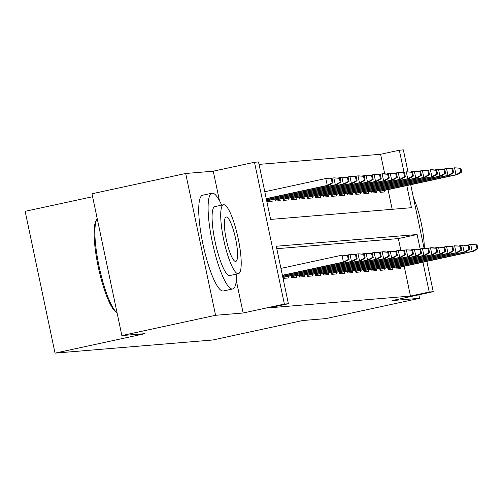 <?xml version="1.0" encoding="UTF-8"?>
<svg xmlns="http://www.w3.org/2000/svg" width="503" height="503" viewBox="0 0 503 503"><rect width="100%" height="100%" fill="white"/><g stroke="black" fill="none" stroke-linecap="round" stroke-linejoin="round"><path stroke-width="0.75" d="M384.713 173.837L380.595 154.27L399.338 150.215L403.356 149.875L407.964 171.737M92.602 196.717L25.15 211.317L55.034 353.125L212.756 339.997L302.718 320.524L325.856 318.594L419.571 298.31L418.829 294.802M55.034 353.125L144.996 333.652L121.864 335.576L91.98 193.774L185.695 173.485L215.573 315.293L243.138 312.998L284.371 304.07L254.487 162.268L258.511 161.935L270.627 219.421L411.448 207.701L406.782 185.563M219.459 200.653L213.253 171.196L185.695 173.485M213.253 171.196L254.487 162.268M380.595 154.27L259.026 164.387M121.864 335.576L215.573 315.293M395.754 267.024L396.169 268.992L400.998 268.589L400.671 267.03M387.706 267.69L388.121 269.658L392.95 269.256L392.623 267.703M379.664 268.363L380.079 270.331L384.902 269.929L384.575 268.369M371.616 269.036L372.031 270.998L376.86 270.595L376.527 269.042M363.568 269.702L363.983 271.67L368.812 271.268L368.485 269.709M355.52 270.375L355.935 272.337L360.764 271.934L360.437 270.381M347.472 271.042L347.887 273.01L352.716 272.607L352.389 271.048M339.424 271.714L339.839 273.676L344.668 273.28L344.341 271.721M331.376 272.381L331.791 274.349L336.62 273.946L336.293 272.387M323.335 273.054L323.75 275.022L328.572 274.619L328.245 273.06M315.287 273.72L315.702 275.688L320.53 275.286L320.197 273.733M307.239 274.393L307.654 276.361L312.482 275.958L312.156 274.399M299.191 275.059L299.606 277.027L304.434 276.625L304.108 275.072M291.143 275.732L291.558 277.7L296.386 277.298L296.06 275.738M283.095 276.399L283.51 278.366L288.338 277.964L288.012 276.411M392.189 209.305L388.039 189.618M266.942 199.748L267.357 201.716L272.186 201.313L271.859 199.76M274.99 199.081L275.405 201.049L280.234 200.647L279.907 199.087M283.038 198.408L283.453 200.376L288.282 199.974L287.955 198.421M291.086 197.742L291.501 199.71L296.33 199.307L295.997 197.748M299.134 197.069L299.549 199.037L304.378 198.635L304.045 197.082M307.182 196.403L307.591 198.364L312.42 197.968L312.093 196.409M315.224 195.73L315.639 197.698L320.468 197.295L320.141 195.736M323.272 195.063L323.687 197.025L328.516 196.629L328.189 195.07M331.32 194.391L331.735 196.359L336.564 195.956L336.237 194.397M339.368 193.724L339.783 195.686L344.612 195.283L344.285 193.73M347.416 193.051L347.831 195.019L352.66 194.617L352.326 193.058M355.464 192.385L355.879 194.347L360.708 193.944L360.374 192.391M363.512 191.712L363.921 193.68L368.749 193.278L368.422 191.718M371.554 191.039L371.969 193.007L376.797 192.605L376.47 191.052M379.602 190.373L380.017 192.341L384.845 191.939L384.518 190.379M420.15 248.979L417.106 234.53L276.279 246.25L288.395 303.737L269.652 307.792L410.473 296.072L404.192 266.269M400.872 250.488L398.363 238.585L276.795 248.702M426.852 261.365L433.24 291.683L392.007 300.605L419.571 298.31M433.24 291.683L429.216 292.017L422.935 262.214M410.473 296.072L429.216 292.017M288.395 303.737L284.371 304.07M410.7 184.714L424.117 248.388M403.997 172.328L399.338 150.215M398.363 238.585L417.106 234.53M243.138 312.998L236.309 280.599M348.29 259.466L349.095 259.397L348.29 255.562L347.485 255.631L348.29 259.466L343.417 262.076L344.869 261.956L282.435 275.474M282.397 275.286L343.417 262.076L341.965 255.178L280.944 268.388M347.485 255.631L341.965 255.178L348.29 255.562M344.869 261.956L349.095 259.397M332.942 182.746L332.137 178.911L331.332 178.98L332.137 182.815L332.942 182.746L328.717 185.305L327.264 185.425L325.812 178.527L264.792 191.737M332.137 182.815L327.264 185.425L266.244 198.635M328.717 185.305L266.282 198.823M331.332 178.98L325.812 178.527L332.137 178.911M115.904 311.954A47.798 9.771 -102.2 0 1 98.462 267.898A47.798 9.771 -102.2 0 1 96.13 220.572L96.96 219.22A48.973 10.01 77.8 0 0 99.273 267.344A48.973 10.01 77.8 0 0 117.042 312.715L115.904 311.954M97.249 218.792A48.973 10.01 77.8 0 0 96.96 219.22M221.672 205.149A48.973 10.01 77.8 0 0 212.247 193.177A48.973 10.01 77.8 0 0 211.977 193.215A48.973 10.01 77.8 0 0 212.417 242.559A48.973 10.01 77.8 0 0 232.436 288.992A48.973 10.01 77.8 0 0 232.7 288.955A48.973 10.01 77.8 0 0 236.592 274.078M211.977 193.215L202.608 195.246A48.973 10.01 77.8 0 0 203.049 244.59A48.973 10.01 77.8 0 0 223.062 291.017A48.973 10.01 77.8 0 0 223.332 290.979L232.7 288.955M229.984 275.493A35.26 7.205 -102.2 0 1 229.802 275.55A35.26 7.205 -102.2 0 1 229.607 275.575A35.26 7.205 -102.2 0 1 215.196 242.15A35.26 7.205 -102.2 0 1 214.882 206.62L223.502 204.752A35.26 7.205 77.8 0 0 223.816 240.283A35.26 7.205 77.8 0 0 238.233 273.714A35.26 7.205 77.8 0 0 238.422 273.682A35.26 7.205 77.8 0 0 238.108 238.152A35.26 7.205 77.8 0 0 223.69 204.727A35.26 7.205 77.8 0 0 223.502 204.752M235.649 261.447A22.723 4.646 77.8 0 0 235.769 261.428A22.723 4.646 77.8 0 0 235.567 238.535A22.723 4.646 77.8 0 0 226.275 216.988A22.723 4.646 77.8 0 0 226.155 217.007A22.723 4.646 77.8 0 0 226.356 239.906A22.723 4.646 77.8 0 0 235.649 261.447M424.293 248.407A35.26 7.205 77.8 0 0 413.497 197.987M356.338 258.794L357.143 258.724L356.338 254.895L355.533 254.964L356.338 258.794L351.465 261.409L352.917 261.29L282.655 276.499M282.617 276.31L351.465 261.409L350.013 254.512L346.158 255.342M355.533 254.964L350.013 254.512L356.338 254.895M352.917 261.29L357.143 258.724M364.386 258.127L365.191 258.058L364.386 254.222L363.581 254.292L364.386 258.127L359.513 260.736L360.959 260.617L283.315 277.423M283.271 277.241L359.513 260.736L358.061 253.839L354.206 254.675M363.581 254.292L358.061 253.839L364.386 254.222M360.959 260.617L365.191 258.058M372.434 257.454L373.239 257.385L372.427 253.556L371.623 253.625L372.434 257.454L367.561 260.07L369.007 259.95L291.363 276.757M291.319 276.575L367.561 260.07L366.109 253.172L362.254 254.002M371.623 253.625L366.109 253.172L372.427 253.556M369.007 259.95L373.239 257.385M380.482 256.788L381.287 256.719L380.475 252.883L379.671 252.952L380.482 256.788L375.609 259.397L377.055 259.278L299.404 276.084M299.367 275.902L375.609 259.397L374.157 252.5L370.302 253.336M379.671 252.952L374.157 252.5L380.475 252.883M377.055 259.278L381.287 256.719M340.99 182.073L340.185 178.244L339.38 178.314L340.185 182.143L340.99 182.073L336.765 184.639L335.312 184.758L333.86 177.861L330.006 178.691M340.185 182.143L335.312 184.758L266.464 199.66M336.765 184.639L266.502 199.848M339.38 178.314L333.86 177.861L340.185 178.244M349.038 181.407L348.227 177.572L347.422 177.641L348.233 181.476L349.038 181.407L344.807 183.966L343.36 184.085L341.908 177.188L338.054 178.024M348.233 181.476L343.36 184.085L267.118 200.59M344.807 183.966L267.162 200.772M347.422 177.641L341.908 177.188L348.227 177.572M357.086 180.734L356.275 176.905L355.47 176.968L356.281 180.803L357.086 180.734L352.855 183.299L351.408 183.419L349.956 176.522L346.102 177.352M356.281 180.803L351.408 183.419L275.166 199.924M352.855 183.299L275.204 200.106M355.47 176.968L349.956 176.522L351.402 176.402L356.275 176.905M365.134 180.068L364.323 176.232L363.518 176.302L364.329 180.137L365.134 180.068L360.903 182.627L359.456 182.746L358.004 175.849L354.15 176.685M364.329 180.137L359.456 182.746L283.214 199.251M360.903 182.627L283.252 199.433M363.518 176.302L358.004 175.849L364.323 176.232M388.53 256.115L389.335 256.046L388.523 252.217L387.719 252.28L388.53 256.115L383.657 258.731L385.103 258.611L307.452 275.418M307.415 275.229L383.657 258.731L382.198 251.833L378.35 252.663M387.719 252.28L382.198 251.833L383.651 251.707L388.523 252.217M385.103 258.611L389.335 256.046M373.176 179.395L372.371 175.566L371.566 175.629L372.377 179.464L373.176 179.395L368.95 181.96L367.504 182.08L366.046 175.182L362.198 176.012M372.377 179.464L367.504 182.08L291.262 198.578M368.95 181.96L291.3 198.767M371.566 175.629L366.046 175.182L367.498 175.057L372.371 175.566M396.571 255.442L397.376 255.379L396.571 251.544L395.767 251.613L396.571 255.442L391.705 258.058L393.151 257.938L315.5 274.745M315.463 274.563L391.705 258.058L390.246 251.16L386.398 251.997M395.767 251.613L390.246 251.16L396.571 251.544M393.151 257.938L397.376 255.379M381.224 178.728L380.419 174.893L379.614 174.962L380.419 178.791L381.224 178.728L376.999 181.287L375.552 181.407L374.094 174.51L370.246 175.346M380.419 178.791L375.552 181.407L299.31 197.912M376.999 181.287L299.348 198.094M379.614 174.962L374.094 174.51L380.419 174.893M404.619 254.776L405.424 254.707L404.619 250.878L403.815 250.94L404.619 254.776L399.747 257.391L401.199 257.272L323.548 274.078M323.511 273.89L399.747 257.391L398.294 250.494L394.446 251.324M403.815 250.94L398.294 250.494L399.747 250.368L404.619 250.878M401.199 257.272L405.424 254.707M389.272 178.056L388.467 174.227L387.662 174.29L388.467 178.125L389.272 178.056L385.046 180.621L383.594 180.74L382.142 173.843L378.287 174.673M388.467 178.125L383.594 180.74L307.358 197.239M385.046 180.621L307.396 197.428M387.662 174.29L382.142 173.843L383.594 173.717L388.467 174.227M412.667 254.103L413.472 254.04L412.667 250.205L411.863 250.274L412.667 254.103L407.795 256.719L409.247 256.599L331.596 273.406M331.559 273.223L407.795 256.719L406.342 249.821L402.488 250.657M411.863 250.274L406.342 249.821L412.667 250.205M409.247 256.599L413.472 254.04M397.32 177.389L396.515 173.554L395.71 173.623L396.515 177.452L397.32 177.389L393.095 179.948L391.642 180.068L390.19 173.17L386.335 174.007M396.515 177.452L391.642 180.068L315.406 196.572M393.095 179.948L315.444 196.755M395.71 173.623L390.19 173.17L396.515 173.554M420.715 253.437L421.52 253.367L420.715 249.538L419.911 249.601L420.715 253.437L415.843 256.052L417.295 255.933L339.644 272.739M339.6 272.551L415.843 256.052L414.39 249.155L410.536 249.985M419.911 249.601L414.39 249.155L415.836 249.029L420.715 249.538M417.295 255.933L421.52 253.367M405.368 176.716L404.557 172.887L403.752 172.95L404.563 176.786L405.368 176.716L401.136 179.282L399.69 179.401L398.238 172.504L394.383 173.334M404.563 176.786L399.69 179.401L323.448 195.9M401.136 179.282L323.492 196.088M403.752 172.95L398.238 172.504L399.684 172.378L404.557 172.887M428.763 252.764L429.568 252.701L428.757 248.866L427.952 248.935L428.763 252.764L423.891 255.379L425.337 255.26L347.692 272.066M347.648 271.884L423.891 255.379L422.438 248.482L418.584 249.318M427.952 248.935L422.438 248.482L428.757 248.866M425.337 255.26L429.568 252.701M413.416 176.05L412.605 172.215L411.8 172.284L412.611 176.113L413.416 176.05L409.184 178.609L407.738 178.728L406.286 171.831L402.431 172.667M412.611 176.113L407.738 178.728L331.496 195.233M409.184 178.609L331.534 195.416M411.8 172.284L406.286 171.831L412.605 172.215M436.811 252.097L437.616 252.028L436.805 248.199L436 248.262L436.811 252.097L431.939 254.713L433.385 254.593L355.734 271.4M355.696 271.211L431.939 254.713L430.486 247.809L426.632 248.645M436 248.262L430.486 247.809L431.932 247.69L436.805 248.199M433.385 254.593L437.616 252.028M421.464 175.377L420.653 171.548L419.848 171.611L420.659 175.446L421.464 175.377L417.232 177.936L415.786 178.062L414.334 171.158L410.479 171.995M420.659 175.446L415.786 178.062L339.544 194.56M417.232 177.936L339.582 194.749M419.848 171.611L414.334 171.158L415.78 171.039L420.653 171.548M444.859 251.425L445.664 251.362L444.853 247.526L444.048 247.595L444.859 251.425L439.987 254.04L441.433 253.921L363.782 270.727M363.744 270.545L439.987 254.04L438.534 247.143L434.68 247.979M444.048 247.595L438.534 247.143L444.853 247.526M441.433 253.921L445.664 251.362M429.512 174.711L428.701 170.875L427.896 170.945L428.707 174.774L429.512 174.711L425.28 177.27L423.834 177.389L422.375 170.492L418.527 171.328M428.707 174.774L423.834 177.389L347.592 193.894M425.28 177.27L347.63 194.076M427.896 170.945L422.375 170.492L428.701 170.875M452.901 250.758L453.706 250.689L452.901 246.86L452.096 246.923L452.901 250.758L448.035 253.374L449.481 253.248L371.83 270.061M371.792 269.872L448.035 253.374L446.576 246.47L442.728 247.306M452.096 246.923L446.576 246.47L448.028 246.351L452.901 246.86M449.481 253.248L453.706 250.689M437.553 174.038L436.749 170.209L435.944 170.272L436.749 174.107L437.553 174.038L433.328 176.597L431.882 176.723L430.423 169.819L426.575 170.655M436.749 174.107L431.882 176.723L355.64 193.221M433.328 176.597L355.678 193.41M435.944 170.272L430.423 169.819L431.876 169.7L436.749 170.209M460.949 250.085L461.754 250.022L460.949 246.187L460.144 246.256L460.949 250.085L456.076 252.701L457.529 252.581L379.878 269.388M379.84 269.206L456.076 252.701L454.624 245.804L450.776 246.64M460.144 246.256L454.624 245.804L460.949 246.187M457.529 252.581L461.754 250.022M445.601 173.372L444.797 169.536L443.992 169.605L444.797 173.434L445.601 173.372L441.376 175.931L439.924 176.05L438.471 169.153L434.623 169.989M444.797 173.434L439.924 176.05L363.688 192.555M441.376 175.931L363.726 192.737M443.992 169.605L438.471 169.153L444.797 169.536M468.997 249.419L469.802 249.35L468.997 245.521L468.192 245.583L468.997 249.419L464.124 252.034L465.577 251.909L387.926 268.721M387.888 268.533L464.124 252.034L462.672 245.131L458.818 245.967M468.192 245.583L462.672 245.131L464.118 245.011L468.997 245.521M465.577 251.909L469.802 249.35M453.649 172.699L452.845 168.87L452.04 168.933L452.845 172.768L453.649 172.699L449.424 175.258L447.972 175.384L446.519 168.48L442.665 169.316M452.845 172.768L447.972 175.384L371.736 191.882M449.424 175.258L371.774 192.071M452.04 168.933L446.519 168.48L447.966 168.36L452.845 168.87M477.045 248.746L477.85 248.683L477.045 244.848L476.24 244.917L477.045 248.746L472.172 251.362L473.625 251.242L395.974 268.049M395.936 267.866L472.172 251.362L470.72 244.464L466.866 245.294M476.24 244.917L470.72 244.464L477.045 244.848M473.625 251.242L477.85 248.683M461.697 172.032L460.886 168.197L460.088 168.266L460.893 172.095L461.697 172.032L457.466 174.591L456.02 174.711L454.567 167.813L450.713 168.643M460.893 172.095L456.02 174.711L379.778 191.215M457.466 174.591L379.822 191.398M460.088 168.266L454.567 167.813L460.886 168.197M229.802 275.55L238.422 273.682"/></g></svg>
